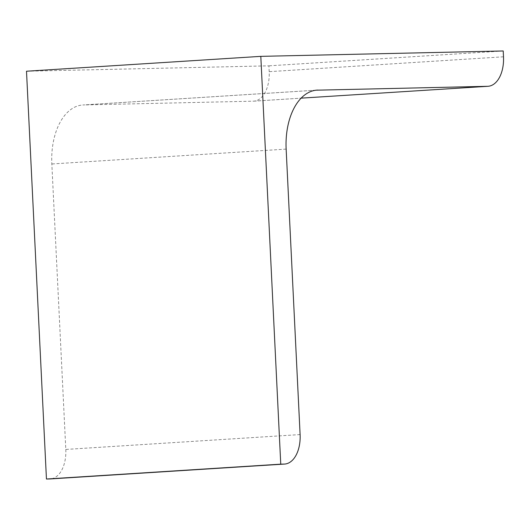 <?xml version="1.0" encoding="UTF-8"?>
<svg xmlns="http://www.w3.org/2000/svg" width="530" height="530" viewBox="0 0 530 530"><rect width="100%" height="100%" fill="white"/><g stroke="black" fill="none" stroke-linecap="round" stroke-linejoin="round"><path stroke-width="0.4" stroke-dasharray="2.65 1.99" d="M26.5 71.225L268.909 65.839L269.194 71.669A29.17 17.311 -93.6 0 1 253.724 101.164A29.17 17.311 -93.6 0 1 253.3 101.177L83.614 104.947A58.34 34.622 -93.6 0 0 82.773 104.986L317.079 90.12M503.215 50.973L268.909 65.839M300.106 434.567L65.799 449.44L51.834 163.975A58.34 34.622 -93.6 0 1 82.773 104.986M65.799 449.44A29.17 17.311 -93.6 0 1 50.33 478.934M503.5 56.796L269.194 71.669M253.724 101.164L301.106 98.156L253.3 101.177M316.238 90.186L83.614 104.947M286.147 149.109L51.834 163.975"/><path stroke-width="0.79" d="M46.448 479.027L280.754 464.161L260.806 56.359L26.5 71.225L46.448 479.027L49.906 478.948A29.17 17.311 -93.6 0 0 50.33 478.934L284.636 464.061A29.17 17.311 -93.6 0 1 284.219 464.081L49.906 478.948M260.806 56.359L503.215 50.973L503.5 56.796A29.17 17.311 -93.6 0 1 488.031 86.291A29.17 17.311 -93.6 0 1 487.607 86.311L316.238 90.186M284.636 464.061A29.17 17.311 -93.6 0 0 300.106 434.567L286.147 149.109A58.34 34.622 -93.6 0 1 317.079 90.12A58.34 34.622 -93.6 0 1 317.927 90.08M280.754 464.161L284.219 464.081M487.607 86.311L301.113 98.149L488.031 86.291"/></g></svg>
